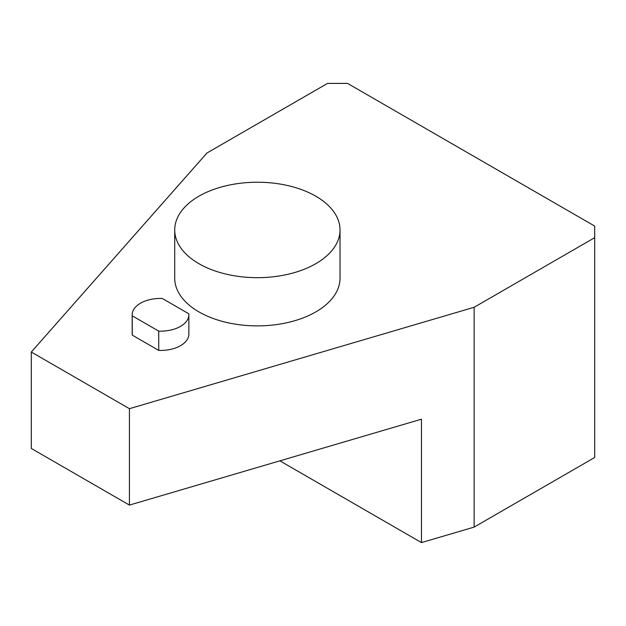 <?xml version="1.0" encoding="UTF-8"?>
<svg xmlns="http://www.w3.org/2000/svg" width="626" height="626" viewBox="0 0 626 626"><rect width="100%" height="100%" fill="white"/><g stroke="black" fill="none" stroke-linecap="round" stroke-linejoin="round"><path stroke-width="0.94" d="M162.291 298.469L188.802 313.775A28.342 16.362 180 0 1 188.856 314.8A28.342 16.362 180 0 1 158.738 331.131L132.235 315.825A28.342 16.362 180 0 1 132.172 314.8A28.342 16.362 180 0 1 162.291 298.469M132.235 315.825L132.235 335.106A28.342 16.362 180 0 1 132.172 334.081L132.172 314.8M158.738 331.131L158.738 350.411L132.235 335.106M188.856 314.8L188.856 334.081A28.342 16.362 180 0 1 158.738 350.411M315.817 263.695A82.655 47.725 180 0 1 225.743 274.039A82.655 47.725 180 0 1 174.717 229.953A82.655 47.725 180 0 1 257.372 182.229A82.655 47.725 180 0 1 340.028 229.953A82.655 47.725 180 0 1 315.817 263.695M340.028 229.953L340.028 278.163A82.655 47.725 180 0 1 315.817 311.904A82.655 47.725 180 0 1 225.743 322.249A82.655 47.725 180 0 1 174.717 278.163L174.717 229.953M31.3 352.039L206.94 153.018L327.508 83.407L347.547 83.407L594.7 226.096L594.7 237.669L474.132 307.28L129.418 408.684L31.3 352.039L31.3 448.451L129.418 505.096L421.47 419.185L421.47 542.593L279.869 460.838M594.7 237.669L594.7 457.489L474.132 527.1L421.47 542.593M129.418 505.096L129.418 408.684M474.132 527.1L474.132 307.28"/></g></svg>

